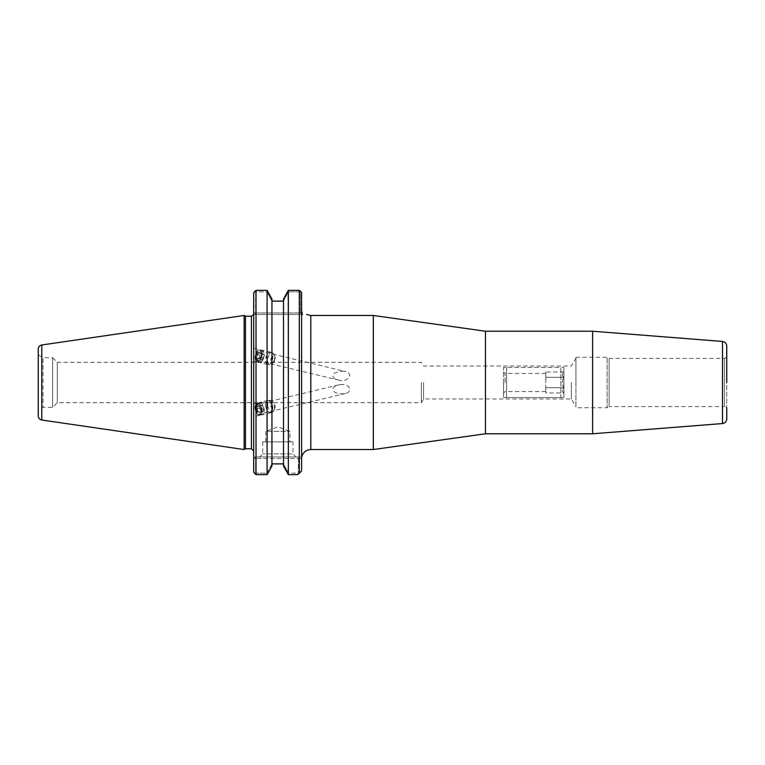<?xml version="1.0" encoding="UTF-8"?>
<svg xmlns="http://www.w3.org/2000/svg" width="765" height="765" viewBox="0 0 765 765"><rect width="100%" height="100%" fill="white"/><g stroke="black" fill="none" stroke-linecap="round" stroke-linejoin="round"><path stroke-width="0.57" stroke-dasharray="3.83 2.87" d="M253.712 357.226L253.712 348.285L253.712 357.226M262.118 354.08A6.187 3.337 103.5 0 0 260.014 349.796A6.187 3.337 103.5 0 0 255.328 355.036A6.187 3.337 103.5 0 0 257.136 361.826A6.187 3.337 103.5 0 0 262.118 354.08M261.429 354.415A4.973 2.687 103.5 0 0 259.727 350.972A4.973 2.687 103.5 0 0 255.959 355.19A4.973 2.687 103.5 0 0 257.413 360.65A4.973 2.687 103.5 0 0 261.429 354.415M342.079 371.13L345.455 371.503C348.008 371.991 349.481 373.358 349.863 375.596C347.807 380.052 343.982 381.534 338.407 380.042C333.253 378.876 331.79 376.6 334.018 373.215L342.079 371.13M342.079 384.518L338.407 384.958C332.88 386.335 331.589 388.725 334.525 392.11C337.92 393.822 341.563 394.281 345.455 393.497C348.008 393.009 349.481 391.642 349.863 389.404C348.802 385.99 346.21 384.355 342.079 384.518M261.429 410.585A4.973 2.687 -103.5 0 0 257.413 404.35A4.973 2.687 -103.5 0 0 255.959 409.811A4.973 2.687 -103.5 0 0 259.727 414.028A4.973 2.687 -103.5 0 0 261.429 410.585M262.118 410.92A6.187 3.337 -103.5 0 0 257.136 403.174A6.187 3.337 -103.5 0 0 255.328 409.964A6.187 3.337 -103.5 0 0 260.014 415.204A6.187 3.337 -103.5 0 0 262.118 410.92M253.712 407.774L253.712 416.715L253.712 407.774M301.592 292.852L301.592 470.934L301.592 456.963L301.592 470.934L298.283 473.153L301.592 470.934M271.938 301.114L271.938 463.886L271.938 298.952L267.434 290.834L266.832 291.848L255.634 291.848L255.634 312.942L255.634 291.848L266.832 291.848L271.938 301.114L283.509 301.114L283.509 298.952L283.509 466.048L283.509 463.886L283.509 466.048L288.357 474.663L288.003 290.834L288.606 291.848L288.003 290.834L283.509 298.952L283.509 301.018L288.606 291.848L300.492 291.848L300.492 312.942L301.773 313.028M302.424 314.472L253.712 314.472L253.712 292.852L253.712 314.472L301.372 314.472L300.492 312.942L301.754 312.942L302.424 314.472L301.372 314.472L300.492 312.942L300.492 291.848L288.606 291.848L283.509 301.018L283.509 463.886L283.509 301.114M373.33 449.533L373.33 315.467M726.75 346.029L726.75 418.971M592.617 433.774L592.617 331.226M726.75 382.5L726.75 357.092L726.75 407.908L724.455 406.578L724.455 358.422L724.455 406.578L609.122 406.578L609.122 358.422L609.122 406.578L607.133 407.735L607.133 357.265L607.133 407.735L575.94 407.735L575.94 357.265L575.94 407.735M423.571 382.5L423.571 398.967L423.571 382.5M421.333 382.5L421.333 402.686L421.333 382.5M571.369 382.5L571.369 398.967L571.369 382.5M575.94 382.5L575.94 358.422L575.94 382.5M485.459 433.774L485.459 331.226M288.357 474.663L297.222 474.663L298.283 473.153L288.606 473.153L283.509 463.982L288.606 473.153L288.003 474.166L288.606 473.153L298.283 473.153L297.222 474.663L299.297 473.392L299.297 290.337L300.702 291.484M271.938 463.886L266.832 473.153L255.634 473.153L255.634 458.493L255.634 473.153L254.975 473.812L256.017 474.663L267.081 474.663L271.938 466.048L271.938 463.886L283.509 463.886M267.081 474.663L267.081 290.337L266.832 291.848L271.938 301.018L271.938 298.952L271.938 466.048L271.938 463.982L266.832 473.153L267.434 474.166L266.832 473.153L255.634 473.153L254.975 473.812M255.634 291.848L254.975 291.188L255.634 291.848M298.283 458.493L298.283 473.153L298.283 458.493L255.634 458.493L301.592 458.493L298.283 458.493L299.163 456.963L301.592 456.963L299.163 456.963L298.283 458.493M254.994 456.963L255.634 458.493L253.712 458.493L253.712 456.963L299.163 456.963L254.994 456.963L255.634 458.493L253.712 458.493L253.712 472.148L253.712 456.963L254.994 456.963M254.994 314.472L255.634 312.942L300.492 312.942L253.712 312.942L255.634 312.942L254.994 314.472M292.995 441.883L262.701 441.883L292.995 441.883L292.995 453.903L262.701 453.903L292.995 453.903L296.065 456.963L259.631 456.963L296.065 456.963M265.78 441.883L265.78 431.326L289.916 431.326L265.78 431.326L277.848 426.937L289.916 431.326L289.916 441.883L265.78 441.883L289.916 441.883M253.712 314.472L253.712 451.063L253.712 314.472M253.712 472.148L253.712 292.852M245.469 316.232L245.469 448.768M256.017 474.663L256.017 290.337L254.975 291.188M244.14 449.533L244.14 315.467M38.25 410.078L38.25 354.922L38.25 410.078L43.031 407.324L43.031 357.676L52.651 357.676L52.651 407.324L52.651 357.676L57.289 362.314L57.289 402.686L57.289 362.314L421.333 362.314L423.571 366.033L571.369 366.033L575.94 358.422M38.25 354.922L43.031 357.676L43.031 407.324L52.651 407.324L57.289 402.686L421.333 402.686L423.571 398.967L571.369 398.967L575.94 406.578M38.25 415.93L38.25 349.07M265.675 405.966A6.33 3.414 -103.5 0 0 270.724 412.794A6.33 3.414 -103.5 0 0 272.57 405.832A6.33 3.414 -103.5 0 0 267.779 400.468A6.33 3.414 -103.5 0 0 265.675 405.966M265.847 406.005A6.034 3.251 76.5 0 1 267.846 400.764A6.034 3.251 76.5 0 1 272.416 405.871A6.034 3.251 76.5 0 1 270.657 412.498A6.034 3.251 76.5 0 1 265.847 406.005M257.03 408.041A6.33 3.414 -103.5 0 0 262.079 414.859A6.33 3.414 -103.5 0 0 263.925 407.908A6.33 3.414 -103.5 0 0 259.125 402.543A6.33 3.414 -103.5 0 0 257.03 408.041M257.203 408.07A6.034 3.251 -103.5 0 0 262.012 414.573A6.034 3.251 -103.5 0 0 263.762 407.946A6.034 3.251 -103.5 0 0 259.201 402.839A6.034 3.251 -103.5 0 0 257.203 408.07M255.347 408.52A6.034 3.251 -103.5 0 0 257.805 414.142A6.034 3.251 -103.5 0 0 260.157 415.013A6.034 3.251 -103.5 0 0 261.917 408.386A6.034 3.251 -103.5 0 0 257.346 403.279A6.034 3.251 -103.5 0 0 255.644 405.125A6.034 3.251 -103.5 0 0 255.347 408.52M261.171 411.168L263.141 411.532L263.801 408.768L262.51 405.651L260.54 405.287L259.87 408.041L261.171 411.168L257.47 412.058L256.17 408.931L256.839 406.177L258.8 406.54L260.1 409.657L259.431 412.421L257.47 412.058M259.431 412.421L263.141 411.532M260.1 409.657L263.801 408.768M258.8 406.54L262.51 405.651M256.839 406.177L260.54 405.287M256.17 408.931L259.87 408.041M267.702 405.555A6.034 3.251 -103.5 0 0 272.512 412.058A6.034 3.251 -103.5 0 0 274.205 410.212A6.034 3.251 -103.5 0 0 272.044 401.195A6.034 3.251 -103.5 0 0 269.701 400.325A6.034 3.251 -103.5 0 0 267.702 405.555M255.156 408.74A5.279 2.85 -103.5 0 0 257.308 413.664A5.279 2.85 -103.5 0 0 260.989 412.325A5.279 2.85 -103.5 0 0 259.306 405.297A5.279 2.85 -103.5 0 0 255.414 405.775A5.279 2.85 -103.5 0 0 255.156 408.74M270.829 405.354A3.768 2.037 -103.5 0 0 271.25 407.085A3.768 2.037 -103.5 0 0 274.893 408.261A3.768 2.037 -103.5 0 0 273.545 402.62A3.768 2.037 -103.5 0 0 270.829 405.316A3.768 2.037 -103.5 0 0 270.829 405.354M272.139 360.573A6.33 3.414 -76.5 0 1 267.779 364.532A6.33 3.414 -76.5 0 1 265.933 357.571A6.33 3.414 -76.5 0 1 270.724 352.206A6.33 3.414 -76.5 0 1 272.139 360.573M271.996 360.468A6.034 3.251 103.5 0 0 270.657 352.502A6.034 3.251 103.5 0 0 266.086 357.609A6.034 3.251 103.5 0 0 267.846 364.236A6.034 3.251 103.5 0 0 271.996 360.468M263.485 358.508A6.33 3.414 -76.5 0 1 259.125 362.457A6.33 3.414 -76.5 0 1 257.279 355.505A6.33 3.414 -76.5 0 1 262.079 350.141A6.33 3.414 -76.5 0 1 263.485 358.508M263.351 358.403A6.034 3.251 -76.5 0 1 259.201 362.161A6.034 3.251 -76.5 0 1 257.442 355.543A6.034 3.251 -76.5 0 1 262.012 350.427A6.034 3.251 -76.5 0 1 263.351 358.403M261.496 357.953A6.034 3.251 -76.5 0 1 257.346 361.721A6.034 3.251 -76.5 0 1 255.644 359.875A6.034 3.251 -76.5 0 1 257.805 350.858A6.034 3.251 -76.5 0 1 260.157 349.988A6.034 3.251 -76.5 0 1 261.496 357.953M261.582 359.961L259.995 358.747L260.253 355.381L262.099 353.22L263.686 354.434L263.428 357.81L261.582 359.961L257.872 359.072L259.718 356.92L259.976 353.545L258.388 352.33L256.543 354.491L256.285 357.867L257.872 359.072M256.285 357.867L259.995 358.747M256.543 354.491L260.253 355.381M258.388 352.33L262.099 353.22M259.976 353.545L263.686 354.434M259.718 356.92L263.428 357.81M273.851 360.917A6.034 3.251 -76.5 0 1 272.044 363.805A6.034 3.251 -76.5 0 1 269.701 364.676A6.034 3.251 -76.5 0 1 267.941 358.058A6.034 3.251 -76.5 0 1 272.512 352.942A6.034 3.251 -76.5 0 1 274.205 354.788A6.034 3.251 -76.5 0 1 273.851 360.917M260.54 357.542A5.279 2.85 -76.5 0 1 255.414 359.225A5.279 2.85 -76.5 0 1 257.308 351.336A5.279 2.85 -76.5 0 1 260.636 351.69A5.279 2.85 -76.5 0 1 260.54 357.542M274.673 360.573A3.768 2.037 -76.5 0 1 273.545 362.38A3.768 2.037 -76.5 0 1 270.829 359.684A3.768 2.037 -76.5 0 1 271.25 357.915A3.768 2.037 -76.5 0 1 274.893 356.739A3.768 2.037 -76.5 0 1 274.673 360.573M503.552 397.58L506.573 397.58L503.552 397.58L503.552 367.42L506.573 367.42L503.552 367.42L503.552 397.58M560.86 397.58L506.573 397.58L563.881 397.58L560.86 397.58L560.86 367.42L506.573 367.42L563.881 367.42L560.86 367.42L560.86 397.58M563.881 397.58L563.881 367.42L563.881 397.58M506.573 397.58L506.573 367.42L506.573 397.58M563.881 393.076L563.881 371.924L563.767 392.961C561.873 391.221 561.873 389.481 563.767 387.731C561.873 384.24 561.873 380.76 563.767 377.269C561.873 380.76 561.873 384.24 563.767 387.731L545.78 387.731L545.78 377.269L545.78 392.961L545.78 387.731L563.767 387.731C561.873 389.481 561.873 391.221 563.767 392.961L545.78 392.961M563.767 377.269L545.78 377.269L545.78 372.039L545.78 377.269L563.767 377.269C561.873 375.519 561.873 373.779 563.767 372.039C561.873 373.779 561.873 375.519 563.767 377.269M563.881 371.924L545.78 372.039M545.78 382.5L545.78 373.454L545.78 382.5M505.091 382.5L505.091 373.454L505.091 382.5M503.552 382.5L503.552 393.076L503.552 382.5M310.791 315.467L310.791 449.533M722.514 423.552L722.514 341.448M251.417 448.768L251.417 316.232M41.788 344.977L41.788 420.023M253.712 361.003L257.136 361.826M253.712 348.285L260.014 349.796M257.413 360.65L338.407 380.042M259.727 350.972L345.455 371.503M338.407 384.958L257.413 404.35M345.455 393.497L259.727 414.028M257.136 403.174L253.712 403.997M260.014 415.204L253.712 416.715M575.94 357.265L607.133 357.265L609.122 358.422L724.455 358.422L726.75 357.092M262.701 441.883L262.701 453.903L259.631 456.963M267.779 400.468L259.125 402.543M270.724 412.794L262.079 414.859M259.201 402.839L257.346 403.279M262.012 414.573L260.157 415.013M269.701 400.325L267.846 400.764M272.512 412.058L270.657 412.498M257.308 413.664L257.805 414.142M255.414 405.775L255.644 405.125M271.25 407.085L270.829 405.316M273.545 402.62L272.044 401.195M274.893 408.261L274.205 410.212M270.724 352.206L262.079 350.141M267.779 364.532L259.125 362.457M262.012 350.427L260.157 349.988M259.201 362.161L257.346 361.721M272.512 352.942L270.657 352.502M269.701 364.676L267.846 364.236M255.414 359.225L255.644 359.875M257.308 351.336L257.805 350.858M270.829 359.684L271.25 357.915M274.893 356.739L274.205 354.788M273.545 362.38L272.044 363.805M545.78 373.454L505.091 373.454L503.552 371.924M545.78 391.546L505.091 391.546L503.552 393.076"/><path stroke-width="1.15" d="M302.424 314.472C307.367 314.472 307.367 314.472 302.424 314.472C307.367 314.472 307.367 314.472 302.424 314.472L301.592 311.001L302.328 314.434M373.33 382.5L373.33 449.533L310.791 449.533L310.791 315.467L373.33 315.467L373.33 382.5M726.75 382.5L726.75 346.029C726.53 343.409 725.115 341.878 722.514 341.448L722.514 423.552C725.115 423.122 726.53 421.591 726.75 418.971L726.75 407.908M722.514 341.448L592.617 331.226L592.617 433.774L722.514 423.552M592.617 331.226L485.459 331.226L485.459 433.774L592.617 433.774M301.592 470.934L299.297 473.392L301.592 470.934L301.592 292.852L300.702 291.484L301.592 292.852M300.702 291.484L299.297 290.337L288.357 290.337L299.297 290.337L299.297 473.392L297.222 474.663L288.357 474.663L283.509 466.048L283.509 298.952L288.357 290.337L288.357 474.663M283.509 301.114L271.938 301.114M254.975 291.188L253.712 292.852L256.017 290.337L267.081 290.337L271.938 298.952L271.938 466.048L267.081 474.663L256.017 474.663L253.712 472.148L254.975 473.812M271.938 463.886L283.509 463.886M267.081 474.663L267.081 290.337L256.017 290.337L256.017 474.663M253.712 292.852L253.712 472.148M245.469 382.5L245.469 316.232L244.14 315.467L244.14 449.533L245.469 448.768L245.469 382.5M38.25 382.5L38.25 415.93C38.422 418.168 39.598 419.536 41.788 420.023L41.788 344.977C39.598 345.464 38.422 346.832 38.25 349.07L38.25 382.5M253.655 314.472L251.417 316.232L251.417 448.768L253.712 451.063M306.631 314.472L310.791 315.467M310.791 449.533C306.029 449.858 303.017 452.335 301.764 456.963M485.459 331.226L373.33 315.467M485.459 433.774L373.33 449.533M251.417 316.232L245.469 316.232M251.417 448.768L245.469 448.768M41.788 420.023L244.14 449.533M41.788 344.977L244.14 315.467"/></g></svg>
